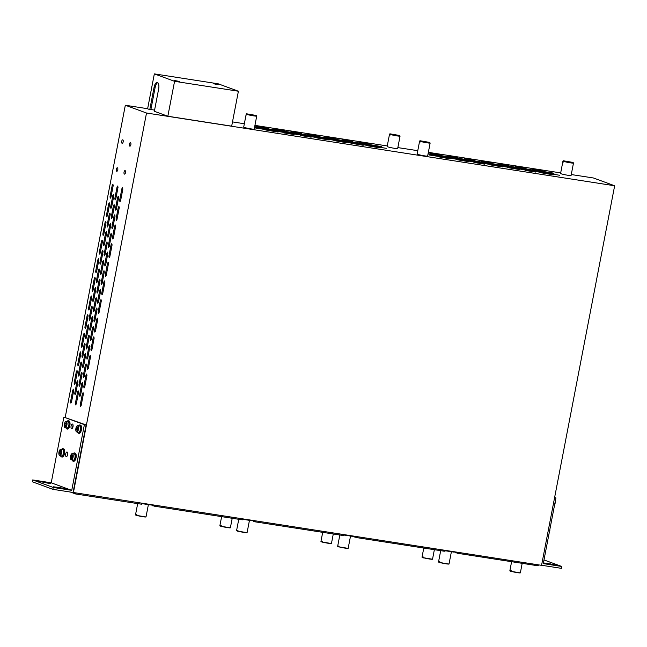 <?xml version="1.0" encoding="UTF-8"?>
<svg xmlns="http://www.w3.org/2000/svg" width="647" height="647" viewBox="0 0 647 647"><rect width="100%" height="100%" fill="white"/><g stroke="black" fill="none" stroke-linecap="round" stroke-linejoin="round"><path stroke-width="0.97" d="M51.218 482.808L71.736 490.337L84.385 424.675L63.867 417.137L51.218 482.808L32.706 479.928L32.35 481.789L52.868 489.326L541.555 565.332L614.65 185.77L593.461 177.99L571.269 174.544M65.218 417.347L125.324 105.243L147.629 108.712M232.499 121.903L244.348 123.739M254.934 125.389L387.262 145.947M397.848 147.597L417.776 150.686M428.354 152.336L560.69 172.895M73.418 492.585L146.513 113.023L125.324 105.243M614.65 185.77L146.513 113.023M563.343 160.763L572.563 162.365L562.995 160.998A5.354 0.412 10.9 0 0 562.971 161.022L560.577 173.477A5.354 0.412 10.9 0 0 561.038 173.744A5.354 0.412 10.9 0 0 566.901 175.102A5.354 0.412 10.9 0 0 571.083 175.507L573.485 163.044A5.354 0.412 10.9 0 0 573.477 163.012L572.999 162.518L563.683 161.37A5.354 0.412 10.9 0 0 569.554 162.696A5.354 0.412 10.9 0 0 573.485 163.044M562.971 161.022A5.354 0.412 10.9 0 0 563.246 161.216L563.125 161.855A5.354 0.412 10.9 0 0 563.319 161.928A5.354 0.412 10.9 0 0 563.561 162.017L563.683 161.37M420.348 141.353A5.354 0.412 10.9 0 0 426.219 142.68A5.354 0.412 10.9 0 0 430.15 143.027A5.354 0.412 10.9 0 0 430.134 142.995L420.671 141.111L420.218 142A5.354 0.412 10.9 0 1 419.984 141.911A5.354 0.412 10.9 0 1 419.79 141.839L419.911 141.2A5.354 0.412 10.9 0 1 419.636 141.006A5.354 0.412 10.9 0 1 419.66 140.981L429.438 142.68M419.636 141.006L417.129 154.043A5.354 0.412 10.9 0 0 417.59 154.31A5.354 0.412 10.9 0 0 423.453 155.668A5.354 0.412 10.9 0 0 427.635 156.064L430.15 143.027M389.915 133.816L399.142 135.417L389.567 134.05A5.354 0.412 10.9 0 0 389.551 134.075L387.149 146.529A5.354 0.412 10.9 0 0 387.618 146.796A5.354 0.412 10.9 0 0 393.473 148.155A5.354 0.412 10.9 0 0 397.662 148.559L400.056 136.096A5.354 0.412 10.9 0 0 400.048 136.064L399.571 135.571L390.254 134.422A5.354 0.412 10.9 0 0 396.134 135.749A5.354 0.412 10.9 0 0 400.056 136.096M389.551 134.075A5.354 0.412 10.9 0 0 389.826 134.269L389.704 134.908A5.354 0.412 10.9 0 0 389.89 134.98A5.354 0.412 10.9 0 0 390.133 135.069L390.254 134.422M246.919 114.406A5.354 0.412 10.9 0 0 252.791 115.724A5.354 0.412 10.9 0 0 256.722 116.08A5.354 0.412 10.9 0 0 256.713 116.048L247.243 114.163L246.798 115.053A5.354 0.412 10.9 0 1 246.556 114.964A5.354 0.412 10.9 0 1 246.361 114.891L246.491 114.252A5.354 0.412 10.9 0 1 246.216 114.058A5.354 0.412 10.9 0 1 246.232 114.026L256.018 115.732M246.216 114.058L243.701 127.095A5.354 0.412 10.9 0 0 244.17 127.362A5.354 0.412 10.9 0 0 250.025 128.721A5.354 0.412 10.9 0 0 254.214 129.117L256.722 116.08M543.302 171.69L553.929 173.38M543.334 171.528L553.969 173.178M532.384 169.482L543.011 171.172M532.408 169.32L543.051 170.97M515.36 166.837L525.987 168.527M515.392 166.675L526.027 168.325M498.336 164.192L508.963 165.883M498.368 164.031L509.003 165.681M481.311 161.548L491.946 163.238M481.344 161.386L491.979 163.036M464.287 158.903L474.922 160.593M464.32 158.741L474.955 160.391M447.263 156.259L457.898 157.941M447.295 156.097L457.939 157.747M430.239 153.614L440.874 155.296M430.271 153.444L440.914 155.102M428.104 153.622L434.768 154.859M428.071 153.816L434.808 154.665M435.059 155.377L445.686 157.067M435.091 155.215L445.726 156.865M428.953 154.94L439.588 156.631M428.985 154.779L439.62 156.428M441.157 155.814L451.792 157.504M441.189 155.652L451.832 157.31M463.713 159.866L451.428 157.811L463.713 159.866M439.871 157.148L450.506 158.839M439.903 156.986L450.547 158.636M457.607 159.429L445.322 157.375L457.607 159.429M468.533 161.637L456.24 159.583L468.533 161.637M474.631 162.073L462.346 160.019L474.631 162.073M458.181 158.458L468.816 160.149M458.213 158.297L468.857 159.955M480.737 162.51L468.452 160.456L480.737 162.51M486.843 162.955L474.55 160.901L486.843 162.955M491.655 164.718L479.37 162.664L491.655 164.718M473.919 162.437L484.554 164.128M473.952 162.276L484.587 163.926M502.573 166.926L490.289 164.872L502.573 166.926M497.761 165.155L485.468 163.101L497.761 165.155M503.867 165.6L491.574 163.545L503.867 165.6M514.786 167.808L502.493 165.745L514.786 167.808M497.05 165.519L507.677 167.209M497.074 165.357L507.717 167.015M519.598 169.571L507.313 167.516L519.598 169.571M525.704 170.007L513.411 167.953L525.704 170.007M509.254 166.4L519.889 168.091M509.286 166.239L519.921 167.888M537.908 170.889L525.623 168.835L537.908 170.889M520.172 168.6L530.807 170.29M520.204 168.438L530.847 170.096M548.834 173.097L536.541 171.043L548.834 173.097M531.09 170.808L541.725 172.498M531.122 170.646L541.765 172.304M524.992 170.371L535.619 172.062M525.016 170.21L535.659 171.859M553.646 174.86L541.361 172.806L553.646 174.86M559.752 175.305L547.459 173.242L559.752 175.305M268.448 128.51L256.163 126.448L268.448 128.51M254.643 126.869L263.03 128.114L254.683 126.675M279.367 130.71L267.082 128.656L279.367 130.71M273.843 129.311L284.47 130.993M273.867 129.141L284.51 130.799M261.631 128.429L272.266 130.12M261.663 128.268L272.306 129.918M255.525 127.993L266.16 129.683M255.557 127.831L266.2 129.481M278.081 132.045L265.796 129.99L278.081 132.045M284.187 132.481L271.894 130.427L284.187 132.481M278.655 131.074L289.29 132.764M278.687 130.912L289.322 132.57M301.211 135.126L288.918 133.072L301.211 135.126M283.475 132.845L294.102 134.536M283.499 132.684L294.142 134.333M284.761 131.511L295.388 133.201M284.793 131.349L295.428 133.007M307.309 135.563L295.024 133.508L307.309 135.563M290.859 131.956L301.494 133.638M290.891 131.794L301.534 133.444M313.415 136.007L301.13 133.945L313.415 136.007M324.333 138.207L312.048 136.153L324.333 138.207M319.521 136.444L307.228 134.39L319.521 136.444M330.439 138.652L318.154 136.598L330.439 138.652M336.545 139.089L324.252 137.035L336.545 139.089M347.463 141.297L335.17 139.242L347.463 141.297M329.727 139.008L340.354 140.698M329.76 138.846L340.395 140.504M306.597 135.927L317.232 137.617M306.629 135.765L317.273 137.415M300.491 135.49L311.126 137.18M300.523 135.328L311.167 136.978M329.153 139.978L316.86 137.924L329.153 139.978M346.177 142.623L333.884 140.569L346.177 142.623M323.621 138.571L334.256 140.262M323.654 138.409L334.289 140.059M352.275 143.06L339.99 141.006L352.275 143.06M363.202 145.268L350.909 143.213L363.202 145.268M346.752 141.653L357.379 143.343M346.776 141.491L357.419 143.149M341.931 139.889L352.566 141.58M341.964 139.728L352.607 141.378M364.487 143.941L352.194 141.887L364.487 143.941M358.956 142.534L369.591 144.224M358.988 142.372L369.623 144.022M381.512 146.586L369.219 144.532L381.512 146.586M363.776 144.297L374.403 145.987M363.8 144.135L374.443 145.793M357.67 143.86L368.305 145.551M357.702 143.699L368.337 145.357M380.218 147.912L367.933 145.858L380.218 147.912M386.324 148.349L374.039 146.295L386.324 148.349M95.481 331.151L97.721 319.505L97.422 318.154L96.759 319.149L94.519 330.795L94.818 332.146L95.481 331.151M109.828 256.633L112.077 244.995L111.777 243.636L111.114 244.639L108.866 256.277L109.165 257.635L109.828 256.633M96.613 271.724L98.854 260.086L98.554 258.735L97.891 259.73L95.651 271.376L95.95 272.727L96.613 271.724M100.811 263.297L103.059 251.651L102.76 250.3L102.097 251.303L99.848 262.941L100.148 264.291L100.811 263.297M98.506 269.928L96.266 281.574L96.565 282.925L97.228 281.922L99.468 270.284L99.169 268.934L98.506 269.928L99.501 270.082M106.245 275.266L108.486 263.62L108.186 262.27L107.523 263.264L105.283 274.91L105.582 276.261L106.245 275.266M102.04 283.693L104.288 272.047L103.989 270.697L103.326 271.7L101.078 283.337L101.377 284.688L102.04 283.693M106.909 253.066L104.668 264.712L104.968 266.063L105.631 265.068L107.871 253.422L107.572 252.071L106.909 253.066L107.903 253.22M102.711 261.501L100.463 273.139L100.762 274.49L101.425 273.495L103.674 261.849L103.374 260.498L102.711 261.501L103.698 261.655M93.022 290.357L95.271 278.711L94.972 277.361L94.308 278.356L92.06 290.002L92.359 291.352L93.022 290.357M103.932 281.898L101.692 293.536L101.991 294.886L102.655 293.892L104.903 282.246L104.604 280.895L103.932 281.898L104.927 282.052M97.843 292.12L100.083 280.483L99.784 279.132L99.12 280.127L96.88 291.773L97.179 293.123L97.843 292.12M93.637 300.556L95.885 288.91L95.586 287.559L94.915 288.554L92.675 300.2L92.974 301.551L93.637 300.556M90.717 296.989L88.477 308.627L88.776 309.986L89.44 308.983L91.68 297.345L91.381 295.986L90.717 296.989L91.712 297.143M99.072 312.517L101.312 300.879L101.013 299.529L100.35 300.523L98.109 312.169L98.409 313.52L99.072 312.517M98.457 302.319L100.697 290.681L100.398 289.33L99.735 290.325L97.495 301.971L97.794 303.322L98.457 302.319M95.53 298.752L93.289 310.398L93.589 311.749L94.252 310.754L96.5 299.108L96.201 297.757L95.53 298.752L96.524 298.914M90.054 319.181L92.295 307.543L91.995 306.185L91.332 307.188L89.092 318.825L89.391 320.184L90.054 319.181M94.866 320.952L97.107 309.306L96.815 307.956L96.144 308.951L93.904 320.597L94.203 321.947L94.866 320.952M85.849 327.617L88.089 315.971L87.798 314.62L87.127 315.615L84.886 327.261L85.186 328.611L85.849 327.617M90.669 329.38L92.909 317.742L92.61 316.383L91.947 317.386L89.707 329.024L90.006 330.382L90.669 329.38M91.284 339.578L93.524 327.94L93.225 326.581L92.561 327.584L90.321 339.23L90.62 340.581L91.284 339.578M86.463 337.815L88.704 326.169L88.404 324.818L87.741 325.813L85.501 337.459L85.8 338.81L86.463 337.815M93.176 337.783L90.936 349.429L91.235 350.779L91.898 349.776L94.139 338.138L93.839 336.78L93.176 337.783L94.171 337.936M87.693 358.212L89.933 346.566L89.634 345.215L88.971 346.21L86.73 357.856L87.03 359.206L87.693 358.212M87.078 348.013L89.318 336.367L89.019 335.017L88.356 336.011L86.116 347.657L86.415 349.008L87.078 348.013M82.266 346.242L84.506 334.596L84.207 333.245L83.544 334.248L81.304 345.886L81.603 347.237L82.266 346.242M82.881 356.44L85.121 344.794L84.822 343.444L84.159 344.447L81.918 356.085L82.218 357.435L82.881 356.44M78.675 364.868L80.915 353.23L80.616 351.879L79.953 352.874L77.713 364.52L78.012 365.87L78.675 364.868M83.495 366.639L85.736 354.993L85.436 353.642L84.773 354.645L82.525 366.283L82.824 367.633L83.495 366.639M79.29 375.066L81.53 363.428L81.231 362.077L80.568 363.072L78.327 374.718L78.627 376.069L79.29 375.066M84.11 376.837L86.35 365.191L86.051 363.84L85.388 364.843L83.139 376.481L83.439 377.832L84.11 376.837M88.307 368.41L90.548 356.764L90.248 355.413L89.585 356.408L87.345 368.054L87.644 369.405L88.307 368.41M86.002 375.042L83.754 386.68L84.053 388.038L84.725 387.035L86.965 375.389L86.666 374.039L86.002 375.042L86.997 375.195M75.092 383.501L77.333 371.855L77.033 370.505L76.37 371.499L74.122 383.145L74.421 384.496L75.092 383.501M79.904 385.264L82.145 373.626L81.846 372.276L81.182 373.27L78.942 384.916L79.241 386.267L79.904 385.264M80.519 395.463L82.759 383.825L82.46 382.474L81.797 383.469L79.557 395.115L79.856 396.465L80.519 395.463M75.707 393.7L77.947 382.053L77.648 380.703L76.985 381.698L74.737 393.344L75.036 394.694L75.707 393.7M81.134 405.661L83.374 394.023L83.075 392.672L82.412 393.667L80.171 405.313L80.471 406.664L81.134 405.661M76.314 403.898L78.562 392.252L78.263 390.901L77.6 391.904L75.351 403.542L75.65 404.893L76.314 403.898M71.502 402.127L73.742 390.489L73.443 389.13L72.779 390.133L70.539 401.779L70.838 403.13L71.502 402.127M121.871 188.754L119.63 200.392L119.93 201.743L120.593 200.748L122.833 189.102L122.534 187.751L121.871 188.754L122.865 188.908M117.01 219.373L119.25 207.736L118.951 206.385L118.288 207.38L116.048 219.026L116.339 220.376L117.01 219.373M112.804 227.809L115.045 216.163L114.745 214.812L114.082 215.807L111.842 227.453L112.141 228.803L112.804 227.809M113.419 238.007L115.659 226.361L115.36 225.01L114.697 226.005L112.457 237.651L112.756 239.002L113.419 238.007M108.607 236.236L110.847 224.598L110.548 223.239L109.885 224.242L107.637 235.88L107.936 237.239L108.607 236.236M110.5 234.44L108.251 246.078L108.55 247.437L109.222 246.434L111.462 234.796L111.163 233.438L110.5 234.44L111.494 234.594M105.016 254.869L107.256 243.223L106.957 241.873L106.294 242.868L104.054 254.514L104.353 255.864L105.016 254.869M100.204 253.098L102.444 241.452L102.145 240.102L101.482 241.105L99.234 252.742L99.533 254.093L100.204 253.098M104.402 244.671L106.642 233.025L106.343 231.675L105.679 232.669L103.439 244.315L103.738 245.666L104.402 244.671M103.787 234.473L106.027 222.827L105.728 221.476L105.065 222.471L102.824 234.117L103.124 235.468L103.787 234.473M107.992 226.038L110.233 214.392L109.933 213.041L109.27 214.044L107.03 225.682L107.321 227.04L107.992 226.038M107.378 215.839L109.618 204.193L109.319 202.843L108.656 203.845L106.415 215.483L106.715 216.842L107.378 215.839M112.19 217.61L114.43 205.964L114.131 204.614L113.468 205.609L111.227 217.255L111.527 218.605L112.19 217.61M116.395 209.175L118.636 197.537L118.336 196.187L117.673 197.181L115.433 208.827L115.732 210.178L116.395 209.175M115.781 198.977L118.021 187.339L117.722 185.988L117.058 186.983L114.818 198.629L115.117 199.98L115.781 198.977M111.575 207.412L113.815 195.766L113.516 194.415L112.853 195.41L110.613 207.056L110.912 208.407L111.575 207.412M110.96 197.214L113.201 185.568L112.901 184.217L112.238 185.212L109.998 196.858L110.297 198.208L110.96 197.214M130.872 144.685A1.787 0.76 -81.2 0 0 130.427 142.655A1.787 0.76 -81.2 0 0 129.432 144.152A1.787 0.76 -81.2 0 0 129.877 146.182A1.787 0.76 -81.2 0 0 130.872 144.685M123.173 141.855A1.787 0.76 -81.2 0 0 122.72 139.825A1.787 0.76 -81.2 0 0 121.725 141.321A1.787 0.76 -81.2 0 0 122.17 143.351A1.787 0.76 -81.2 0 0 123.173 141.855M117.786 169.797A1.787 0.76 -81.2 0 0 117.342 167.767A1.787 0.76 -81.2 0 0 116.347 169.271A1.787 0.76 -81.2 0 0 116.792 171.293A1.787 0.76 -81.2 0 0 117.786 169.797M125.494 172.628A1.787 0.76 -81.2 0 0 125.049 170.598A1.787 0.76 -81.2 0 0 124.046 172.094A1.787 0.76 -81.2 0 0 124.499 174.124A1.787 0.76 -81.2 0 0 125.494 172.628M563.125 161.855L563.577 161.928M564.006 161.127L573.242 162.664M419.79 141.839L420.243 141.911M420.671 141.111L429.899 142.647M429.228 142.348L420.008 140.747M389.704 134.908L390.149 134.98M390.578 134.18L399.814 135.716M246.361 114.891L246.814 114.964M247.243 114.163L256.479 115.7M255.8 115.401L246.58 113.799M141.774 503.212L141.58 504.215L75.618 493.968L75.812 492.957M75.618 493.968L70.386 492.043M157.763 82.679A5.645 2.402 -81.2 0 0 155.159 87.361L154.099 87.191L149.78 109.61L147.613 108.809L154.342 73.879L218.176 83.803L238.403 91.227L231.675 126.157L167.84 116.242L174.569 81.312L238.403 91.227M154.342 73.879L174.569 81.312M175.741 80.729C179.979 81.554 180.78 81.846 178.151 81.611C173.914 80.786 173.113 80.487 175.741 80.729C179.979 81.554 180.78 81.846 178.151 81.611L174.027 80.608M215.071 83.681C219.309 84.506 220.109 84.797 217.481 84.563C213.251 83.73 212.442 83.439 215.071 83.681C219.309 84.506 220.109 84.797 217.481 84.563L213.356 83.56M154.584 110.111L150.888 109.537M149.78 109.61L150.848 109.772L155.159 87.361M154.099 87.191A5.645 2.402 98.8 0 1 157.253 82.452A5.645 2.402 98.8 0 1 158.669 88.874L154.358 111.284L167.84 116.242M178.265 81.425L175.086 80.826L177.965 81.482M217.594 84.377L214.424 83.778L217.303 84.433M243.037 518.943L242.868 519.816L241.493 519.719L154.253 506.164L150.371 504.547M141.701 503.576L150.298 504.935M148.381 504.644L146.012 516.929A5.354 0.412 -169.1 0 1 145.987 516.961A5.354 0.412 -169.1 0 1 142.364 516.621A5.354 0.412 -169.1 0 1 136.776 515.433L136.905 514.786A5.354 0.412 -169.1 0 1 136.582 514.697A5.354 0.412 -169.1 0 1 136.299 514.608L136.177 515.247A5.354 0.412 -169.1 0 1 135.514 514.939A5.354 0.412 -169.1 0 1 135.506 514.907L137.682 503.609M136.897 515.643L135.514 514.939M145.987 516.961L136.776 515.433M232.208 518.279L230.372 527.798A5.354 0.412 -169.1 0 1 230.356 527.823A5.354 0.412 -169.1 0 1 226.725 527.491A5.354 0.412 -169.1 0 1 221.145 526.294L221.266 525.655A5.354 0.412 -169.1 0 1 220.942 525.558A5.354 0.412 -169.1 0 1 220.659 525.469L220.538 526.108A5.354 0.412 -169.1 0 1 219.875 525.809A5.354 0.412 -169.1 0 1 219.867 525.768L221.622 516.638M221.266 526.512L219.875 525.809M230.356 527.823L221.145 526.294M344.115 534.648L343.945 535.522L342.57 535.425L255.33 521.87L251.448 520.253M242.965 519.323L251.376 520.641M249.459 520.35L247.089 532.635A5.354 0.412 -169.1 0 1 247.065 532.667A5.354 0.412 -169.1 0 1 243.434 532.327A5.354 0.412 -169.1 0 1 237.853 531.138L237.975 530.5A5.354 0.412 -169.1 0 1 237.651 530.403A5.354 0.412 -169.1 0 1 237.376 530.314L237.247 530.952A5.354 0.412 -169.1 0 1 236.592 530.645A5.354 0.412 -169.1 0 1 236.576 530.613L238.759 519.298M237.975 531.349L236.592 530.645M247.065 532.667L237.853 531.138M333.286 533.985L331.45 543.504A5.354 0.412 -169.1 0 1 331.434 543.529A5.354 0.412 -169.1 0 1 327.803 543.197A5.354 0.412 -169.1 0 1 322.214 542L322.343 541.361A5.354 0.412 -169.1 0 1 322.02 541.264A5.354 0.412 -169.1 0 1 321.737 541.175L321.616 541.814A5.354 0.412 -169.1 0 1 320.952 541.515A5.354 0.412 -169.1 0 1 320.944 541.474L322.699 532.344M322.335 542.218L320.952 541.515M331.434 543.529L322.214 542M445.185 550.354L445.023 551.228L443.648 551.131L356.4 537.576L352.526 535.959M344.042 535.029L352.445 536.347M350.528 536.056L348.167 548.341A5.354 0.412 -169.1 0 1 348.143 548.373A5.354 0.412 -169.1 0 1 344.511 548.033A5.354 0.412 -169.1 0 1 338.931 546.844L339.052 546.205A5.354 0.412 -169.1 0 1 338.729 546.108A5.354 0.412 -169.1 0 1 338.446 546.019L338.324 546.658A5.354 0.412 -169.1 0 1 337.661 546.351A5.354 0.412 -169.1 0 1 337.653 546.319L339.837 535.004M339.052 547.055L337.661 546.351M348.143 548.373L338.931 546.844M434.363 549.691L432.528 559.21A5.354 0.412 -169.1 0 1 432.503 559.234A5.354 0.412 -169.1 0 1 428.872 558.903A5.354 0.412 -169.1 0 1 423.292 557.706L423.413 557.067A5.354 0.412 -169.1 0 1 423.089 556.97A5.354 0.412 -169.1 0 1 422.814 556.881L422.685 557.52A5.354 0.412 -169.1 0 1 422.03 557.221A5.354 0.412 -169.1 0 1 422.014 557.18L423.777 548.049M423.413 557.924L422.03 557.221M432.503 559.234L423.292 557.706M457.672 552.295L457.478 553.282L453.604 551.665M457.478 553.282L536.848 565.615L537.042 564.629M538.393 564.839L538.223 565.713L536.848 565.615M445.112 550.734L453.523 552.053M451.396 551.729L449.026 564.014A5.354 0.412 -169.1 0 1 449.002 564.047A5.354 0.412 -169.1 0 1 445.379 563.707A5.354 0.412 -169.1 0 1 439.79 562.518L439.92 561.871A5.354 0.412 -169.1 0 1 439.596 561.782A5.354 0.412 -169.1 0 1 439.313 561.693L439.192 562.332A5.354 0.412 -169.1 0 1 438.529 562.025A5.354 0.412 -169.1 0 1 438.52 561.992L440.696 550.678M439.911 562.728L438.529 562.025M449.002 564.047L439.79 562.518M522.186 563.335L520.358 572.854A5.354 0.412 -169.1 0 1 520.334 572.886A5.354 0.412 -169.1 0 1 516.702 572.546A5.354 0.412 -169.1 0 1 511.122 571.358L511.243 570.719A5.354 0.412 -169.1 0 1 510.92 570.622A5.354 0.412 -169.1 0 1 510.645 570.533L510.515 571.172A5.354 0.412 -169.1 0 1 509.86 570.864A5.354 0.412 -169.1 0 1 509.844 570.832L511.607 561.693M511.243 571.568L509.86 570.864M520.334 572.886L511.122 571.358M73.079 492.464L86.083 424.933L63.867 417.137M67.32 455.674A2.378 1.011 98.8 0 1 67.401 454.226A2.378 1.011 98.8 0 1 67.7 453.223M72.699 427.732A2.378 1.011 98.8 0 1 72.779 426.284A2.378 1.011 98.8 0 1 73.079 425.281M65.695 453.959A2.378 1.011 98.8 0 1 67.021 451.97A2.378 1.011 98.8 0 1 67.62 454.671A2.378 1.011 98.8 0 1 66.293 456.669A2.378 1.011 98.8 0 1 65.695 453.959M71.081 426.017A2.378 1.011 98.8 0 1 72.407 424.02A2.378 1.011 98.8 0 1 73.006 426.729A2.378 1.011 98.8 0 1 71.671 428.726A2.378 1.011 98.8 0 1 71.081 426.017M84.385 424.675L86.083 424.933M48.121 483.22L50.523 483.39L44.748 481.983L38.092 481.158L48.121 483.22M63.527 488.881L65.929 489.043L60.155 487.644L53.499 486.811L63.527 488.881M52.868 489.326L53.224 487.458L32.706 479.928M71.736 490.337L53.224 487.458M78.489 429.115A3.13 1.326 -81.2 0 0 77.672 425.71A3.13 1.326 -81.2 0 0 75.893 428.492A3.13 1.326 -81.2 0 0 76.71 431.905A3.13 1.326 -81.2 0 0 78.489 429.115M76.726 428.387L77.389 426.899L78.028 428.702L76.993 430.708L76.451 428.322L77.616 428.524M76.71 431.905L78.627 432.196A3.13 1.326 -81.2 0 0 80.406 429.414A3.13 1.326 -81.2 0 0 79.589 426.009L77.672 425.71M77.478 432.018A4.165 1.763 -81.2 0 0 78.465 433.215A4.165 1.763 -81.2 0 0 80.826 429.519A4.165 1.763 -81.2 0 0 79.751 424.99A4.165 1.763 -81.2 0 0 78.441 425.831M78.465 433.215L79.104 433.312A4.165 1.763 -81.2 0 0 81.465 429.616A4.165 1.763 -81.2 0 0 80.382 425.087L79.751 424.99M78.222 429.22L78.052 428.573M73.111 457.057A3.13 1.326 -81.2 0 0 72.294 453.652A3.13 1.326 -81.2 0 0 70.515 456.434A3.13 1.326 -81.2 0 0 71.332 459.847A3.13 1.326 -81.2 0 0 73.111 457.057M71.348 456.329L72.011 454.841L72.65 456.645L71.615 458.65L71.073 456.264L72.238 456.467M71.332 459.847L73.248 460.146A3.13 1.326 -81.2 0 0 75.02 457.356A3.13 1.326 -81.2 0 0 74.211 453.951L72.294 453.652M72.1 459.96A4.165 1.763 -81.2 0 0 73.087 461.157A4.165 1.763 -81.2 0 0 75.448 457.461A4.165 1.763 -81.2 0 0 74.365 452.932A4.165 1.763 -81.2 0 0 73.062 453.773M73.087 461.157L73.726 461.254A4.165 1.763 -81.2 0 0 76.087 457.558A4.165 1.763 -81.2 0 0 75.003 453.029L74.365 452.932M72.844 457.162L72.666 456.515M66.932 424.877A3.13 1.326 -81.2 0 0 66.115 421.464A3.13 1.326 -81.2 0 0 64.336 424.246A3.13 1.326 -81.2 0 0 65.153 427.659A3.13 1.326 -81.2 0 0 66.932 424.877M66.075 422.717L66.374 425.047L65.436 426.462L64.894 424.076L66.075 422.717M65.153 427.659L67.07 427.958A3.13 1.326 -81.2 0 0 68.849 425.168A3.13 1.326 -81.2 0 0 68.032 421.763L66.115 421.464M65.921 427.78A4.165 1.763 -81.2 0 0 66.908 428.969A4.165 1.763 -81.2 0 0 69.269 425.273A4.165 1.763 -81.2 0 0 68.186 420.744A4.165 1.763 -81.2 0 0 66.884 421.585M66.908 428.969L67.547 429.074A4.165 1.763 -81.2 0 0 69.908 425.37A4.165 1.763 -81.2 0 0 68.825 420.849L68.186 420.744M66.665 424.982L66.495 424.327M61.554 452.819A3.13 1.326 -81.2 0 0 60.737 449.406A3.13 1.326 -81.2 0 0 58.958 452.196A3.13 1.326 -81.2 0 0 59.775 455.601A3.13 1.326 -81.2 0 0 61.554 452.819M60.697 450.66L61.093 452.399L60.058 454.412L59.516 452.018L60.697 450.66M59.775 455.601L61.683 455.9A3.13 1.326 -81.2 0 0 63.463 453.118A3.13 1.326 -81.2 0 0 62.646 449.705L60.737 449.406M60.535 455.723A4.165 1.763 -81.2 0 0 61.53 456.911A4.165 1.763 -81.2 0 0 63.891 453.215A4.165 1.763 -81.2 0 0 62.808 448.686A4.165 1.763 -81.2 0 0 61.497 449.528M61.53 456.911L62.169 457.017A4.165 1.763 -81.2 0 0 64.53 453.321A4.165 1.763 -81.2 0 0 63.446 448.792L62.808 448.686M61.287 452.924L61.109 452.269M554.576 497.737L555.927 497.947L543.278 563.61L561.798 566.489L543.99 559.946M546.383 563.197L543.981 563.027L549.756 564.435L556.412 565.26L546.383 563.197L546.278 563.763M561.798 566.489L561.434 568.349L541.571 565.26M555.927 497.947L554.625 497.462M549.845 529.513A3.13 1.326 98.8 0 1 549.756 531.13A3.13 1.326 98.8 0 1 549.198 532.893M555.231 501.571A3.13 1.326 98.8 0 1 555.142 503.18A3.13 1.326 98.8 0 1 554.576 504.951M96.759 319.149L97.754 319.311M94.519 330.795L95.521 330.949M111.114 244.639L112.109 244.792M108.866 256.277L109.869 256.438M97.891 259.73L98.886 259.884M95.651 271.376L96.654 271.53M102.097 251.303L103.091 251.457M99.848 262.941L100.851 263.094M96.266 281.574L97.268 281.728M107.523 263.264L108.518 263.418M105.283 274.91L106.286 275.064M103.326 271.7L104.313 271.853M101.078 283.337L102.08 283.491M104.668 264.712L105.671 264.866M100.463 273.139L101.466 273.293M94.308 278.356L95.295 278.517M92.06 290.002L93.063 290.155M101.692 293.536L102.695 293.698M99.12 280.127L100.115 280.28M96.88 291.773L97.883 291.926M94.915 288.554L95.91 288.716M92.675 300.2L93.678 300.354M88.477 308.627L89.48 308.789M100.35 300.523L101.344 300.677M98.109 312.169L99.104 312.323M99.735 290.325L100.73 290.479M97.495 301.971L98.498 302.125M93.289 310.398L94.292 310.552M91.332 307.188L92.327 307.341M89.092 318.825L90.087 318.987M96.144 308.951L97.139 309.112M93.904 320.597L94.907 320.75M87.127 315.615L88.121 315.768M84.886 327.261L85.889 327.414M91.947 317.386L92.942 317.54M89.707 329.024L90.701 329.186M92.561 327.584L93.556 327.738M90.321 339.23L91.316 339.384M87.741 325.813L88.736 325.967M85.501 337.459L86.504 337.613M90.936 349.429L91.931 349.582M88.971 346.21L89.965 346.363M86.73 357.856L87.733 358.009M88.356 336.011L89.351 336.165M86.116 347.657L87.119 347.811M83.544 334.248L84.539 334.402M81.304 345.886L82.298 346.048M84.159 344.447L85.153 344.6M81.918 356.085L82.913 356.246M79.953 352.874L80.948 353.027M77.713 364.52L78.716 364.673M84.773 354.645L85.768 354.799M82.525 366.283L83.528 366.445M80.568 363.072L81.562 363.226M78.327 374.718L79.33 374.872M85.388 364.843L86.383 364.997M83.139 376.481L84.142 376.643M89.585 356.408L90.58 356.562M87.345 368.054L88.348 368.208M83.754 386.68L84.757 386.841M76.37 371.499L77.365 371.661M74.122 383.145L75.125 383.299M81.182 373.27L82.177 373.424M78.942 384.916L79.945 385.07M81.797 383.469L82.792 383.622M79.557 395.115L80.56 395.268M76.985 381.698L77.98 381.859M74.737 393.344L75.739 393.497M82.412 393.667L83.406 393.821M80.171 405.313L81.174 405.467M77.6 391.904L78.594 392.058M75.351 403.542L76.354 403.696M72.779 390.133L73.774 390.287M70.539 401.779L71.542 401.933M119.63 200.392L120.633 200.546M118.288 207.38L119.283 207.533M116.048 219.026L117.042 219.179M114.082 215.807L115.077 215.961M111.842 227.453L112.845 227.607M114.697 226.005L115.692 226.159M112.457 237.651L113.46 237.805M109.885 224.242L110.88 224.396M107.637 235.88L108.639 236.042M108.251 246.078L109.254 246.24M106.294 242.868L107.289 243.021M104.054 254.514L105.057 254.667M101.482 241.105L102.477 241.258M99.234 252.742L100.236 252.896M105.679 232.669L106.674 232.823M103.439 244.315L104.442 244.469M105.065 222.471L106.059 222.625M102.824 234.117L103.827 234.271M109.27 214.044L110.265 214.197M107.03 225.682L108.025 225.843M108.656 203.845L109.65 203.999M106.415 215.483L107.41 215.645M113.468 205.609L114.462 205.762M111.227 217.255L112.23 217.408M117.673 197.181L118.668 197.335M115.433 208.827L116.428 208.981M117.058 186.983L118.053 187.137M114.818 198.629L115.813 198.783M112.853 195.41L113.848 195.564M110.613 207.056L111.616 207.21M112.238 185.212L113.233 185.365M109.998 196.858L111.001 197.011M241.687 518.732L241.493 519.719M154.253 506.164L154.439 505.178M152.878 504.935L152.708 505.825M342.764 534.438L342.57 535.425M255.33 521.87L255.516 520.884M253.956 520.641L253.778 521.531M443.834 550.144L443.648 551.131M356.4 537.576L356.594 536.589M355.025 536.347L354.855 537.236M456.103 552.053L455.933 552.942M44.611 482.678L44.748 481.983M40.381 481.886L40.494 481.319M60.025 488.331L60.155 487.644M55.796 487.547L55.901 486.981M66.059 424.286L66.778 424.392M60.681 452.229L61.4 452.342M550.508 564.548L550.637 563.852M78.336 428.637L76.742 428.387M72.957 456.58L71.356 456.337"/></g></svg>
